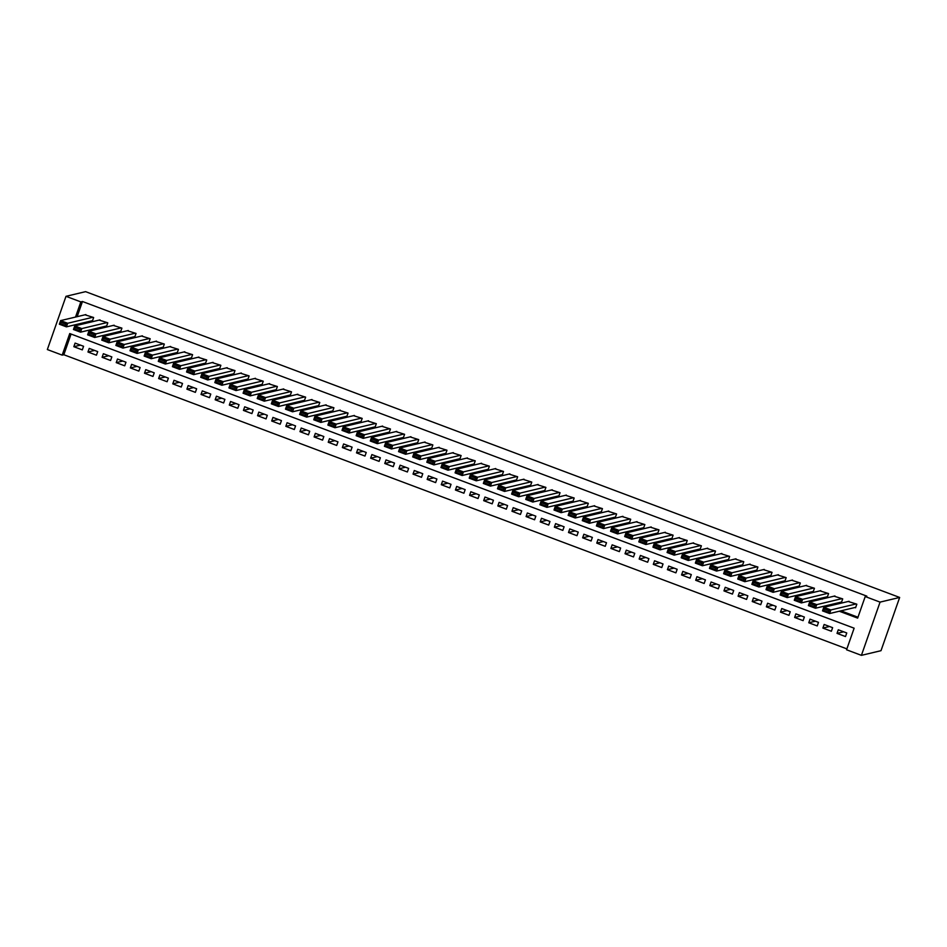 <?xml version="1.0" encoding="UTF-8"?>
<svg xmlns="http://www.w3.org/2000/svg" width="947" height="947" viewBox="0 0 947 947"><rect width="100%" height="100%" fill="white"/><g stroke="black" fill="none" stroke-linecap="round" stroke-linejoin="round"><path stroke-width="1.42" d="M62.194 355.125L47.35 349.55L65.994 296.316L85.585 291.652L899.65 597.45L881.006 650.684L861.415 655.348L846.571 649.772L854.135 628.192L69.747 333.545L62.194 355.125L63.828 354.734L846.89 648.884M91.681 320.844L92.392 321.104L93.646 317.505L85.005 314.795M105.815 326.147L106.526 326.419L107.78 322.82L99.139 320.11M119.949 331.462L120.66 331.722L121.914 328.124L113.273 325.413M134.083 336.765L134.794 337.037L136.048 333.439L127.407 330.728M148.217 342.08L148.928 342.341L150.182 338.742L141.541 336.031M162.351 347.383L163.062 347.656L164.316 344.057L155.675 341.346M176.485 352.698L177.196 352.959L178.45 349.36L169.809 346.649M190.619 358.002L191.33 358.274L192.584 354.675L183.943 351.964M204.753 363.317L205.452 363.577L206.718 359.978L198.065 357.268M218.887 368.62L219.586 368.892L220.852 365.293L212.199 362.583M233.021 373.935L233.72 374.195L234.986 370.597L226.333 367.886M247.155 379.238L247.854 379.51L249.12 375.912L240.467 373.201M261.277 384.553L261.988 384.813L263.254 381.215L254.601 378.504M275.411 389.856L276.122 390.128L277.376 386.53L268.735 383.819M289.545 395.171L290.255 395.432L291.51 391.833L282.869 389.122M303.679 400.474L304.389 400.747L305.644 397.148L297.003 394.437M317.813 405.79L318.523 406.05L319.778 402.451L311.137 399.741M331.947 411.093L332.657 411.365L333.912 407.766L325.271 405.056M346.081 416.408L346.791 416.668L348.046 413.07L339.405 410.359M360.215 421.711L360.925 421.971L362.18 418.385L353.539 415.662M374.349 427.026L375.059 427.286L376.314 423.688L367.673 420.977M388.483 432.329L389.181 432.59L390.448 429.003L381.807 426.28M402.617 437.632L403.315 437.905L404.582 434.306L395.929 431.595M416.751 442.947L417.449 443.208L418.716 439.621L410.063 436.898M430.885 448.251L431.583 448.523L432.85 444.924L424.197 442.213M445.007 453.566L445.717 453.826L446.984 450.227L438.331 447.517M459.141 458.869L459.851 459.141L461.106 455.543L452.465 452.832M473.275 464.184L473.985 464.444L475.24 460.846L466.599 458.135M487.409 469.487L488.119 469.759L489.374 466.161L480.733 463.45M501.543 474.802L502.253 475.063L503.508 471.464L494.867 468.753M515.677 480.105L516.387 480.378L517.642 476.779L509.001 474.068M529.811 485.42L530.521 485.681L531.776 482.082L523.135 479.371M543.945 490.724L544.655 490.996L545.91 487.397L537.269 484.686M558.079 496.039L558.789 496.299L560.044 492.7L551.403 489.99M572.213 501.342L572.911 501.614L574.178 498.015L565.537 495.305M586.347 506.657L587.045 506.917L588.312 503.319L579.659 500.608M600.481 511.96L601.179 512.232L602.446 508.634L593.793 505.923M614.615 517.275L615.313 517.536L616.58 513.937L607.927 511.226M628.737 522.578L629.447 522.851L630.714 519.252L622.061 516.541M642.871 527.893L643.581 528.154L644.848 524.555L636.195 521.844M657.005 533.197L657.715 533.469L658.97 529.87L650.329 527.159M671.139 538.512L671.849 538.772L673.104 535.173L664.463 532.463M685.273 543.815L685.983 544.087L687.238 540.488L678.597 537.778M699.407 549.13L700.117 549.39L701.372 545.792L692.731 543.081M713.541 554.433L714.251 554.693L715.506 551.107L706.864 548.396M727.675 559.748L728.385 560.008L729.64 556.41L720.998 553.699M741.809 565.051L742.519 565.312L743.774 561.725L735.132 559.002M755.943 570.366L756.653 570.627L757.908 567.028L749.266 564.317M770.077 575.669L770.775 575.93L772.042 572.343L763.4 569.62M784.211 580.973L784.909 581.245L786.176 577.646L777.523 574.936M798.345 586.288L799.043 586.548L800.31 582.961L791.656 580.239M812.479 591.591L813.177 591.863L814.444 588.265L805.79 585.554M826.601 596.906L827.311 597.166L828.578 593.568L819.924 590.857M840.735 602.209L841.445 602.481L842.7 598.883L834.058 596.172M843.659 631.803L837.018 633.377L845.505 636.562L846.76 632.963L838.284 629.779L837.018 633.377M829.525 626.488L822.884 628.074L831.371 631.258L832.626 627.66L824.15 624.475L822.884 628.074M815.391 621.185L808.762 622.759L817.237 625.943L818.492 622.345L810.016 619.16L808.762 622.759M801.257 615.87L794.628 617.456L803.103 620.64L804.358 617.042L795.882 613.857L794.628 617.456M787.123 610.566L780.494 612.141L788.969 615.325L790.224 611.726L781.749 608.542L780.494 612.141M772.989 605.251L766.36 606.838L774.835 610.022L776.102 606.423L767.615 603.239L766.36 606.838M758.855 599.948L752.226 601.523L760.701 604.707L761.968 601.108L753.481 597.924L752.226 601.523M744.721 594.633L738.092 596.219L746.567 599.404L747.834 595.805L739.347 592.621L738.092 596.219M730.587 589.33L723.958 590.904L732.433 594.089L733.7 590.49L725.213 587.306L723.958 590.904M716.453 584.015L709.824 585.601L718.299 588.785L719.566 585.187L711.079 582.003L709.824 585.601M702.319 578.712L695.69 580.286L704.166 583.47L705.432 579.872L696.956 576.687L695.69 580.286M688.185 573.397L681.556 574.983L690.043 578.167L691.298 574.569L682.823 571.384L681.556 574.983M674.051 568.093L667.422 569.668L675.909 572.852L677.164 569.265L668.689 566.069L667.422 569.668M659.917 562.778L653.288 564.365L661.775 567.549L663.03 563.95L654.555 560.766L653.288 564.365M645.795 557.475L639.154 559.05L647.641 562.234L648.896 558.647L640.421 555.451L639.154 559.05M631.661 552.16L625.02 553.746L633.507 556.931L634.762 553.332L626.287 550.148L625.02 553.746M617.527 546.857L610.898 548.431L619.374 551.616L620.628 548.029L612.153 544.845L610.898 548.431M603.393 541.542L596.764 543.128L605.24 546.312L606.494 542.714L598.019 539.53L596.764 543.128M589.259 536.239L582.63 537.813L591.106 540.997L592.36 537.411L583.885 534.226L582.63 537.813M575.125 530.924L568.496 532.51L576.972 535.694L578.238 532.096L569.751 528.911L568.496 532.51M560.991 525.621L554.362 527.195L562.838 530.391L564.104 526.792L555.617 523.608L554.362 527.195M546.857 520.317L540.228 521.892L548.704 525.076L549.97 521.477L541.483 518.293L540.228 521.892M532.723 515.002L526.094 516.577L534.57 519.773L535.836 516.174L527.349 512.99L526.094 516.577M518.589 509.699L511.96 511.273L520.436 514.458L521.702 510.859L513.215 507.675L511.96 511.273M504.455 504.384L497.826 505.97L506.314 509.155L507.568 505.556L499.093 502.372L497.826 505.97M490.321 499.081L483.692 500.655L492.18 503.84L493.434 500.241L484.959 497.057L483.692 500.655M476.187 493.766L469.558 495.352L478.046 498.536L479.3 494.938L470.825 491.753L469.558 495.352M462.065 488.463L455.424 490.037L463.912 493.221L465.166 489.623L456.691 486.438L455.424 490.037M447.931 483.148L441.29 484.734L449.778 487.918L451.032 484.319L442.557 481.135L441.29 484.734M433.797 477.844L427.168 479.419L435.644 482.603L436.898 479.004L428.423 475.82L427.168 479.419M419.663 472.529L413.034 474.116L421.51 477.3L422.764 473.701L414.289 470.517L413.034 474.116M405.529 467.226L398.9 468.801L407.376 471.985L408.631 468.386L400.155 465.202L398.9 468.801M391.395 461.911L384.766 463.497L393.242 466.682L394.508 463.083L386.021 459.899L384.766 463.497M377.261 456.608L370.632 458.182L379.108 461.367L380.374 457.768L371.887 454.584L370.632 458.182M363.127 451.293L356.498 452.879L364.974 456.063L366.24 452.465L357.753 449.28L356.498 452.879M348.993 445.99L342.364 447.564L350.84 450.748L352.106 447.15L343.619 443.965L342.364 447.564M334.859 440.675L328.23 442.261L336.706 445.445L337.972 441.847L329.485 438.662L328.23 442.261M320.725 435.371L314.096 436.946L322.572 440.13L323.838 436.531L315.363 433.347L314.096 436.946M306.591 430.056L299.962 431.643L308.45 434.827L309.705 431.228L301.229 428.044L299.962 431.643M292.457 424.753L285.828 426.328L294.316 429.512L295.571 425.925L287.095 422.729L285.828 426.328M278.323 419.438L271.694 421.024L280.182 424.209L281.437 420.61L272.961 417.426L271.694 421.024M264.201 414.135L257.56 415.709L266.048 418.894L267.303 415.307L258.827 412.111L257.56 415.709M250.067 408.82L243.438 410.406L251.914 413.59L253.169 409.992L244.693 406.808L243.438 410.406M235.933 403.517L229.304 405.091L237.78 408.275L239.035 404.689L230.559 401.504L229.304 405.091M221.799 398.202L215.17 399.788L223.646 402.972L224.901 399.374L216.425 396.189L215.17 399.788M207.665 392.898L201.036 394.473L209.512 397.669L210.767 394.07L202.291 390.886L201.036 394.473M193.531 387.595L186.902 389.17L195.378 392.354L196.645 388.755L188.157 385.571L186.902 389.17M179.397 382.28L172.768 383.855L181.244 387.051L182.511 383.452L174.023 380.268L172.768 383.855M165.263 376.977L158.634 378.551L167.11 381.736L168.377 378.137L159.889 374.953L158.634 378.551M151.129 371.662L144.5 373.236L152.976 376.433L154.243 372.834L145.755 369.65L144.5 373.236M136.995 366.359L130.366 367.933L138.842 371.117L140.109 367.519L131.633 364.335L130.366 367.933M122.861 361.044L116.232 362.63L124.72 365.814L125.975 362.216L117.499 359.031L116.232 362.63M108.727 355.741L102.098 357.315L110.586 360.499L111.841 356.901L103.365 353.716L102.098 357.315M94.593 350.426L87.964 352.012L96.452 355.196L97.707 351.597L89.231 348.413L87.964 352.012M71.072 334.042L63.828 354.734M83.573 346.282L75.097 343.098L73.83 346.697L82.318 349.881L83.573 346.282M839.314 611.229L857.662 618.119L865.215 596.539L866.848 596.148L82.46 301.501L77.157 316.665M77.761 324.158L79.453 324.797M91.895 329.473L93.587 330.101M106.028 334.776L107.721 335.416M120.162 340.091L121.855 340.719M134.296 345.395L135.989 346.034M148.43 350.698L150.123 351.337M162.564 356.013L164.257 356.652M176.698 361.316L178.391 361.955M190.821 366.631L192.525 367.27M204.954 371.934L206.659 372.573M219.088 377.249L220.793 377.889M233.222 382.552L234.915 383.192M247.356 387.868L249.049 388.507M261.49 393.171L263.183 393.81M275.624 398.486L277.317 399.125M289.758 403.789L291.451 404.428M303.892 409.104L305.585 409.743M318.026 414.407L319.719 415.046M332.16 419.722L333.853 420.361M346.294 425.025L347.987 425.665M360.428 430.34L362.121 430.98M374.55 435.644L376.255 436.283M388.684 440.959L390.389 441.586M402.818 446.262L404.523 446.901M416.952 451.577L418.657 452.204M431.086 456.88L432.779 457.519M445.22 462.195L446.913 462.823M459.354 467.498L461.047 468.138M473.488 472.813L475.181 473.441M487.622 478.117L489.315 478.756M501.756 483.432L503.449 484.059M515.89 488.735L517.583 489.374M530.024 494.038L531.717 494.677M544.158 499.353L545.851 499.992M558.292 504.656L559.985 505.296M572.414 509.971L574.119 510.611M586.548 515.275L588.253 515.914M600.682 520.59L602.387 521.229M614.816 525.893L616.509 526.532M628.95 531.208L630.643 531.847M643.084 536.511L644.777 537.15M657.218 541.826L658.911 542.465M671.352 547.129L673.045 547.768M685.486 552.444L687.179 553.084M699.62 557.747L701.313 558.387M713.754 563.063L715.447 563.702M727.888 568.366L729.581 569.005M742.022 573.681L743.715 574.32M756.144 578.984L757.849 579.623M770.278 584.299L771.983 584.926M784.412 589.602L786.117 590.241M798.546 594.917L800.251 595.545M812.68 600.22L814.373 600.86M826.814 605.535L828.507 606.163M840.948 610.839L857.97 617.231M854.869 607.524L855.579 607.785L856.834 604.186L848.192 601.475M65.994 296.316L80.826 301.892L75.523 317.056M82.46 301.501L80.826 301.892M865.215 596.539L880.059 602.114L899.65 597.45M861.415 655.348L880.059 602.114M76.127 324.549L77.82 325.188M90.261 329.852L91.954 330.491M104.395 335.167L106.088 335.806M118.529 340.47L120.222 341.109M132.663 345.785L134.356 346.424M146.797 351.088L148.49 351.728M160.931 356.403L162.624 357.043M175.065 361.707L176.758 362.346M189.199 367.022L190.892 367.661M203.321 372.325L205.025 372.964M217.455 377.64L219.159 378.279M231.589 382.943L233.293 383.582M245.723 388.258L247.416 388.897M259.857 393.561L261.55 394.201M273.991 398.876L275.684 399.504M288.125 404.18L289.818 404.819M302.259 409.495L303.951 410.122M316.393 414.798L318.085 415.437M330.527 420.113L332.219 420.74M344.661 425.416L346.353 426.055M358.795 430.731L360.487 431.358M372.929 436.034L374.621 436.674M387.051 441.349L388.755 441.977M401.185 446.653L402.889 447.292M415.319 451.956L417.023 452.595M429.453 457.271L431.157 457.91M443.587 462.574L445.279 463.213M457.721 467.889L459.413 468.528M471.855 473.192L473.547 473.831M485.989 478.507L487.681 479.146M500.123 483.81L501.815 484.45M514.257 489.126L515.949 489.765M528.39 494.429L530.083 495.068M542.524 499.744L544.217 500.383M556.658 505.047L558.351 505.686M570.792 510.362L572.485 511.001M584.915 515.665L586.619 516.304M599.049 520.98L600.753 521.619M613.183 526.283L614.887 526.923M627.316 531.598L629.009 532.238M641.45 536.902L643.143 537.541M655.584 542.217L657.277 542.844M669.718 547.52L671.411 548.159M683.852 552.835L685.545 553.462M697.986 558.138L699.679 558.777M712.12 563.453L713.813 564.081M726.254 568.756L727.947 569.396M740.388 574.071L742.081 574.699M754.522 579.375L756.215 580.014M768.644 584.69L770.349 585.317M782.778 589.993L784.483 590.632M796.912 595.296L798.617 595.935M811.046 600.611L812.751 601.25M825.18 605.914L826.873 606.553M80.471 345.122L73.83 346.697M856.135 603.926L830.862 609.951L829.596 613.538L855.745 607.311M828.495 612.164L829.596 613.538L822.529 610.886L823.795 607.287L830.862 609.951L828.992 610.732L824.056 608.874L823.547 610.306L828.495 612.164L828.992 610.732M849.068 601.274L823.795 607.287L824.056 608.874M822.529 610.886L823.547 610.306M842.001 598.622L816.728 604.636L815.462 608.234L841.611 602.008M814.361 606.861L815.462 608.234L808.395 605.583L809.661 601.984L816.728 604.636L814.858 605.417L809.922 603.559L809.413 605.003L814.361 606.861L814.858 605.417M834.934 595.959L809.661 601.984L809.922 603.559M808.395 605.583L809.413 605.003M827.867 593.307L802.594 599.333L801.328 602.919L827.477 596.693M800.227 601.546L801.328 602.919L794.261 600.268L795.527 596.669L802.594 599.333L800.736 600.114L795.788 598.255L795.279 599.688L800.227 601.546L800.736 600.114M820.8 590.656L795.527 596.669L795.788 598.255M794.261 600.268L795.279 599.688M813.733 588.004L788.46 594.018L787.206 597.616L813.343 591.39M786.093 596.243L787.206 597.616L780.139 594.965L781.393 591.366L788.46 594.018L786.602 594.799L781.654 592.94L781.145 594.385L786.093 596.243L786.602 594.799M806.666 585.341L781.393 591.366L781.654 592.94M780.139 594.965L781.145 594.385M799.599 582.689L774.326 588.714L773.072 592.313L799.209 586.075M771.959 590.928L773.072 592.313L766.005 589.65L767.259 586.051L774.326 588.714L772.468 589.496L767.52 587.637L767.011 589.07L771.959 590.928L772.468 589.496M792.532 580.038L767.259 586.051L767.52 587.637M766.005 589.65L767.011 589.07M785.465 577.386L760.192 583.399L758.938 586.998L785.075 580.771M757.825 585.625L758.938 586.998L751.871 584.346L753.125 580.748L760.192 583.399L758.334 584.181L753.386 582.322L752.877 583.766L757.825 585.625L758.334 584.181M778.398 574.722L753.125 580.748L753.386 582.322M751.871 584.346L752.877 583.766M771.332 572.071L746.058 578.096L744.804 581.695L770.941 575.456M743.691 580.31L744.804 581.695L737.737 579.031L738.991 575.433L746.058 578.096L744.2 578.877L739.252 577.019L738.743 578.451L743.691 580.31L744.2 578.877M764.265 569.419L738.991 575.433L739.252 577.019M737.737 579.031L738.743 578.451M757.198 566.768L731.924 572.781L730.67 576.38L756.819 570.153M729.557 575.007L730.67 576.38L723.603 573.728L724.857 570.13L731.924 572.781L730.066 573.562L725.118 571.704L724.609 573.148L729.557 575.007L730.066 573.562M750.131 564.104L724.857 570.13L725.118 571.704M723.603 573.728L724.609 573.148M743.064 561.453L717.79 567.478L716.536 571.077L742.685 564.838M715.423 569.692L716.536 571.077L709.469 568.413L710.724 564.814L717.79 567.478L715.932 568.259L710.984 566.401L710.487 567.833L715.423 569.692L715.932 568.259M735.997 558.801L710.724 564.814L710.984 566.401M709.469 568.413L710.487 567.833M728.93 556.149L703.657 562.163L702.402 565.761L728.551 559.535M701.301 564.388L702.402 565.761L695.335 563.11L696.59 559.511L703.657 562.163L701.798 562.944L696.85 561.086L696.353 562.53L701.301 564.388L701.798 562.944M721.863 553.486L696.59 559.511L696.85 561.086M695.335 563.11L696.353 562.53M714.796 550.834L689.523 556.86L688.268 560.458L714.417 554.232M687.167 559.073L688.268 560.458L681.201 557.795L682.467 554.208L689.523 556.86L687.664 557.641L682.716 555.782L682.219 557.215L687.167 559.073L687.664 557.641M707.729 548.183L682.467 554.208L682.716 555.782M681.201 557.795L682.219 557.215M700.673 545.531L675.4 551.545L674.134 555.143L700.283 548.917M673.033 553.77L674.134 555.143L667.067 552.492L668.333 548.893L675.4 551.545L673.53 552.326L668.582 550.467L668.085 551.912L673.033 553.77L673.53 552.326M693.606 542.868L668.333 548.893L668.582 550.467M667.067 552.492L668.085 551.912M686.539 540.216L661.266 546.241L660 549.84L686.149 543.614M658.899 548.455L660 549.84L652.933 547.177L654.199 543.59L661.266 546.241L659.396 547.023L654.448 545.164L653.951 546.597L658.899 548.455L659.396 547.023M679.473 537.565L654.199 543.59L654.448 545.164M652.933 547.177L653.951 546.597M672.406 534.913L647.132 540.926L645.866 544.525L672.015 538.298M644.765 543.152L645.866 544.525L638.799 541.873L640.065 538.275L647.132 540.926L645.262 541.708L640.314 539.849L639.817 541.293L644.765 543.152L645.262 541.708M665.339 532.261L640.065 538.275L640.314 539.849M638.799 541.873L639.817 541.293M658.272 529.598L632.998 535.623L631.732 539.222L657.881 532.995M630.631 537.837L631.732 539.222L624.665 536.558L625.931 532.972L632.998 535.623L631.128 536.404L626.192 534.546L625.683 535.978L630.631 537.837L631.128 536.404M651.205 526.946L625.931 532.972L626.192 534.546M624.665 536.558L625.683 535.978M644.138 524.295L618.865 530.308L617.598 533.907L643.747 527.68M616.497 532.534L617.598 533.907L610.531 531.255L611.798 527.657L618.865 530.308L617.006 531.089L612.058 529.231L611.549 530.675L616.497 532.534L617.006 531.089M637.071 521.643L611.798 527.657L612.058 529.231M610.531 531.255L611.549 530.675M630.004 518.98L604.731 525.005L603.476 528.604L629.613 522.377M602.363 527.219L603.476 528.604L596.409 525.94L597.664 522.353L604.731 525.005L602.872 525.786L597.924 523.928L597.415 525.372L602.363 527.219L602.872 525.786M622.937 516.328L597.664 522.353L597.924 523.928M596.409 525.94L597.415 525.372M615.87 513.676L590.597 519.69L589.342 523.289L615.479 517.062M588.229 521.915L589.342 523.289L582.275 520.637L583.53 517.038L590.597 519.69L588.738 520.471L583.79 518.613L583.281 520.057L588.229 521.915L588.738 520.471M608.803 511.025L583.53 517.038L583.79 518.613M582.275 520.637L583.281 520.057M601.736 508.361L576.463 514.387L575.208 517.985L601.345 511.759M574.095 516.612L575.208 517.985L568.141 515.334L569.396 511.735L576.463 514.387L574.604 515.168L569.656 513.31L569.147 514.754L574.095 516.612L574.604 515.168M594.669 505.71L569.396 511.735L569.656 513.31M568.141 515.334L569.147 514.754M587.602 503.058L562.329 509.072L561.074 512.67L587.211 506.444M559.961 511.297L561.074 512.67L554.007 510.019L555.262 506.42L562.329 509.072L560.47 509.853L555.522 508.006L555.013 509.439L559.961 511.297L560.47 509.853M580.535 500.407L555.262 506.42L555.522 508.006M554.007 510.019L555.013 509.439M573.468 497.743L548.195 503.768L546.94 507.367L573.077 501.141M545.827 505.994L546.94 507.367L539.873 504.715L541.128 501.117L548.195 503.768L546.336 504.55L541.388 502.691L540.879 504.135L545.827 505.994L546.336 504.55M566.401 495.092L541.128 501.117L541.388 502.691M539.873 504.715L540.879 504.135M559.334 492.44L534.061 498.453L532.806 502.052L558.955 495.826M531.693 500.679L532.806 502.052L525.739 499.4L526.994 495.802L534.061 498.453L532.202 499.247L527.254 497.388L526.757 498.82L531.693 500.679L532.202 499.247M552.267 489.788L526.994 495.802L527.254 497.388M525.739 499.4L526.757 498.82M545.2 487.125L519.927 493.15L518.672 496.749L544.821 490.522M517.559 495.376L518.672 496.749L511.605 494.097L512.86 490.499L519.927 493.15L518.068 493.932L513.12 492.073L512.623 493.517L517.559 495.376L518.068 493.932M538.133 484.473L512.86 490.499L513.12 492.073M511.605 494.097L512.623 493.517M531.066 481.822L505.793 487.847L504.538 491.434L530.687 485.207M503.437 490.061L504.538 491.434L497.471 488.782L498.726 485.184L505.793 487.847L503.934 488.628L498.986 486.77L498.489 488.202L503.437 490.061L503.934 488.628M523.999 479.17L498.726 485.184L498.986 486.77M497.471 488.782L498.489 488.202M516.944 476.507L491.671 482.532L490.404 486.131L516.553 479.904M489.303 484.757L490.404 486.131L483.337 483.479L484.604 479.88L491.671 482.532L489.8 483.313L484.852 481.455L484.355 482.899L489.303 484.757L489.8 483.313M509.877 473.855L484.604 479.88L484.852 481.455M483.337 483.479L484.355 482.899M502.81 471.204L477.537 477.229L476.27 480.816L502.419 474.589M475.169 479.442L476.27 480.816L469.203 478.164L470.47 474.565L477.537 477.229L475.666 478.01L470.718 476.152L470.221 477.584L475.169 479.442L475.666 478.01M495.743 468.552L470.47 474.565L470.718 476.152M469.203 478.164L470.221 477.584M488.676 465.9L463.403 471.914L462.136 475.512L488.285 469.286M461.035 474.139L462.136 475.512L455.069 472.861L456.336 469.262L463.403 471.914L461.532 472.695L456.584 470.837L456.087 472.281L461.035 474.139L461.532 472.695M481.609 463.237L456.336 469.262L456.584 470.837M455.069 472.861L456.087 472.281M474.542 460.585L449.269 466.611L448.002 470.197L474.151 463.971M446.901 468.824L448.002 470.197L440.935 467.546L442.202 463.947L449.269 466.611L447.398 467.392L442.462 465.533L441.953 466.966L446.901 468.824L447.398 467.392M467.475 457.934L442.202 463.947L442.462 465.533M440.935 467.546L441.953 466.966M460.408 455.282L435.135 461.296L433.868 464.894L460.017 458.668M432.767 463.521L433.868 464.894L426.801 462.243L428.068 458.644L435.135 461.296L433.264 462.077L428.328 460.218L427.819 461.663L432.767 463.521L433.264 462.077M453.341 452.619L428.068 458.644L428.328 460.218M426.801 462.243L427.819 461.663M446.274 449.967L421.001 455.992L419.734 459.579L445.883 453.353M418.633 458.206L419.734 459.579L412.679 456.928L413.934 453.329L421.001 455.992L419.142 456.774L414.194 454.915L413.685 456.347L418.633 458.206L419.142 456.774M439.207 447.315L413.934 453.329L414.194 454.915M412.679 456.928L413.685 456.347M432.14 444.664L406.867 450.677L405.612 454.276L431.749 448.049M404.499 452.903L405.612 454.276L398.545 451.624L399.8 448.026L406.867 450.677L405.008 451.459L400.06 449.6L399.551 451.044L404.499 452.903L405.008 451.459M425.073 442L399.8 448.026L400.06 449.6M398.545 451.624L399.551 451.044M418.006 439.349L392.733 445.374L391.478 448.973L417.615 442.734M390.365 447.588L391.478 448.973L384.411 446.309L385.666 442.711L392.733 445.374L390.874 446.155L385.926 444.297L385.417 445.729L390.365 447.588L390.874 446.155M410.939 436.697L385.666 442.711L385.926 444.297M384.411 446.309L385.417 445.729M403.872 434.046L378.599 440.059L377.344 443.658L403.481 437.431M376.231 442.285L377.344 443.658L370.277 441.006L371.532 437.407L378.599 440.059L376.74 440.84L371.792 438.982L371.283 440.426L376.231 442.285L376.74 440.84M396.805 431.382L371.532 437.407L371.792 438.982M370.277 441.006L371.283 440.426M389.738 428.731L364.465 434.756L363.21 438.354L389.347 432.116M362.097 436.969L363.21 438.354L356.143 435.691L357.398 432.092L364.465 434.756L362.606 435.537L357.658 433.679L357.149 435.111L362.097 436.969L362.606 435.537M382.671 426.079L357.398 432.092L357.658 433.679M356.143 435.691L357.149 435.111M375.604 423.427L350.331 429.441L349.076 433.039L375.225 426.813M347.963 431.666L349.076 433.039L342.009 430.388L343.264 426.789L350.331 429.441L348.472 430.222L343.524 428.364L343.015 429.808L347.963 431.666L348.472 430.222M368.537 420.764L343.264 426.789L343.524 428.364M342.009 430.388L343.015 429.808M361.47 418.112L336.197 424.138L334.942 427.736L361.091 421.498M333.829 426.351L334.942 427.736L327.875 425.073L329.13 421.486L336.197 424.138L334.338 424.919L329.39 423.06L328.893 424.493L333.829 426.351L334.338 424.919M354.403 415.461L329.13 421.486L329.39 423.06M327.875 425.073L328.893 424.493M347.336 412.809L322.063 418.823L320.808 422.421L346.957 416.195M319.707 421.048L320.808 422.421L313.741 419.77L314.996 416.171L322.063 418.823L320.204 419.604L315.256 417.745L314.759 419.19L319.707 421.048L320.204 419.604M340.269 410.146L314.996 416.171L315.256 417.745M313.741 419.77L314.759 419.19M333.202 407.494L307.929 413.519L306.674 417.118L332.823 410.891M305.573 415.733L306.674 417.118L299.607 414.455L300.874 410.868L307.929 413.519L306.07 414.301L301.122 412.442L300.625 413.875L305.573 415.733L306.07 414.301M326.147 404.843L300.874 410.868L301.122 412.442M299.607 414.455L300.625 413.875M319.08 402.191L293.807 408.204L292.54 411.803L318.689 405.576M291.439 410.43L292.54 411.803L285.473 409.151L286.74 405.553L293.807 408.204L291.936 408.986L286.988 407.127L286.491 408.571L291.439 410.43L291.936 408.986M312.013 399.527L286.74 405.553L286.988 407.127M285.473 409.151L286.491 408.571M304.946 396.876L279.673 402.901L278.406 406.5L304.555 400.273M277.305 405.115L278.406 406.5L271.339 403.836L272.606 400.25L279.673 402.901L277.802 403.682L272.854 401.824L272.357 403.256L277.305 405.115L277.802 403.682M297.879 394.224L272.606 400.25L272.854 401.824M271.339 403.836L272.357 403.256M290.812 391.573L265.539 397.586L264.272 401.185L290.421 394.958M263.171 399.812L264.272 401.185L257.205 398.533L258.472 394.935L265.539 397.586L263.668 398.367L258.72 396.509L258.223 397.953L263.171 399.812L263.668 398.367M283.745 388.921L258.472 394.935L258.72 396.509M257.205 398.533L258.223 397.953M276.678 386.258L251.405 392.283L250.138 395.882L276.287 389.655M249.037 394.497L250.138 395.882L243.071 393.218L244.338 389.631L251.405 392.283L249.535 393.064L244.598 391.206L244.089 392.638L249.037 394.497L249.535 393.064M269.611 383.606L244.338 389.631L244.598 391.206M243.071 393.218L244.089 392.638M262.544 380.954L237.271 386.968L236.004 390.566L262.153 384.34M234.903 389.193L236.004 390.566L228.937 387.915L230.204 384.316L237.271 386.968L235.412 387.749L230.464 385.891L229.955 387.335L234.903 389.193L235.412 387.749M255.477 378.303L230.204 384.316L230.464 385.891M228.937 387.915L229.955 387.335M248.41 375.639L223.137 381.665L221.882 385.263L248.019 379.037M220.769 383.878L221.882 385.263L214.815 382.612L216.07 379.013L223.137 381.665L221.278 382.446L216.33 380.587L215.821 382.032L220.769 383.878L221.278 382.446M241.343 372.988L216.07 379.013L216.33 380.587M214.815 382.612L215.821 382.032M234.276 370.336L209.003 376.35L207.748 379.948L233.885 373.722M206.635 378.575L207.748 379.948L200.681 377.297L201.936 373.698L209.003 376.35L207.144 377.131L202.196 375.284L201.687 376.717L206.635 378.575L207.144 377.131M227.209 367.685L201.936 373.698L202.196 375.284M200.681 377.297L201.687 376.717M220.142 365.021L194.869 371.046L193.614 374.645L219.751 368.419M192.501 373.272L193.614 374.645L186.547 371.993L187.802 368.395L194.869 371.046L193.01 371.828L188.062 369.969L187.553 371.413L192.501 373.272L193.01 371.828M213.075 362.37L187.802 368.395L188.062 369.969M186.547 371.993L187.553 371.413M206.008 359.718L180.735 365.731L179.48 369.33L205.617 363.103M178.367 367.957L179.48 369.33L172.413 366.678L173.668 363.08L180.735 365.731L178.876 366.525L173.928 364.666L173.419 366.098L178.367 367.957L178.876 366.525M198.941 357.066L173.668 363.08L173.928 364.666M172.413 366.678L173.419 366.098M191.874 354.403L166.601 360.428L165.346 364.027L191.495 357.8M164.233 362.654L165.346 364.027L158.279 361.375L159.534 357.777L166.601 360.428L164.742 361.209L159.794 359.351L159.285 360.795L164.233 362.654L164.742 361.209M184.807 351.751L159.534 357.777L159.794 359.351M158.279 361.375L159.285 360.795M177.74 349.1L152.467 355.113L151.212 358.712L177.361 352.485M150.1 357.339L151.212 358.712L144.145 356.06L145.4 352.462L152.467 355.113L150.609 355.906L145.66 354.048L145.163 355.48L150.1 357.339L150.609 355.906M170.673 346.448L145.4 352.462L145.66 354.048M144.145 356.06L145.163 355.48M163.606 343.785L138.333 349.81L137.078 353.409L163.227 347.182M135.966 352.035L137.078 353.409L130.011 350.757L131.266 347.158L138.333 349.81L136.475 350.591L131.526 348.733L131.029 350.177L135.966 352.035L136.475 350.591M156.539 341.133L131.266 347.158L131.526 348.733M130.011 350.757L131.029 350.177M149.472 338.481L124.199 344.507L122.944 348.094L149.093 341.867M121.843 346.72L122.944 348.094L115.877 345.442L117.132 341.843L124.199 344.507L122.341 345.288L117.392 343.43L116.895 344.862L121.843 346.72L122.341 345.288M142.405 335.83L117.132 341.843L117.392 343.43M115.877 345.442L116.895 344.862M135.35 333.166L110.077 339.192L108.81 342.79L134.959 336.564M107.709 341.417L108.81 342.79L101.743 340.139L103.01 336.54L110.077 339.192L108.207 339.973L103.259 338.115L102.761 339.559L107.709 341.417L108.207 339.973M128.283 330.515L103.01 336.54L103.259 338.115M101.743 340.139L102.761 339.559M121.216 327.863L95.943 333.889L94.676 337.475L120.825 331.249M93.575 336.102L94.676 337.475L87.609 334.824L88.876 331.225L95.943 333.889L94.073 334.67L89.125 332.811L88.627 334.244L93.575 336.102L94.073 334.67M114.149 325.212L88.876 331.225L89.125 332.811M87.609 334.824L88.627 334.244M107.082 322.56L81.809 328.573L80.542 332.172L106.691 325.946M79.441 330.799L80.542 332.172L73.475 329.52L74.742 325.922L81.809 328.573L79.939 329.355L74.991 327.496L74.493 328.94L79.441 330.799L79.939 329.355M100.015 319.897L74.742 325.922L74.991 327.496M73.475 329.52L74.493 328.94M92.948 317.245L67.675 323.27L66.408 326.857L92.557 320.631M65.307 325.484L66.408 326.857L59.341 324.205L60.608 320.607L67.675 323.27L65.805 324.052L60.868 322.193L60.359 323.625L65.307 325.484L65.805 324.052M85.881 314.593L60.608 320.607L60.868 322.193M59.341 324.205L60.359 323.625"/></g></svg>
